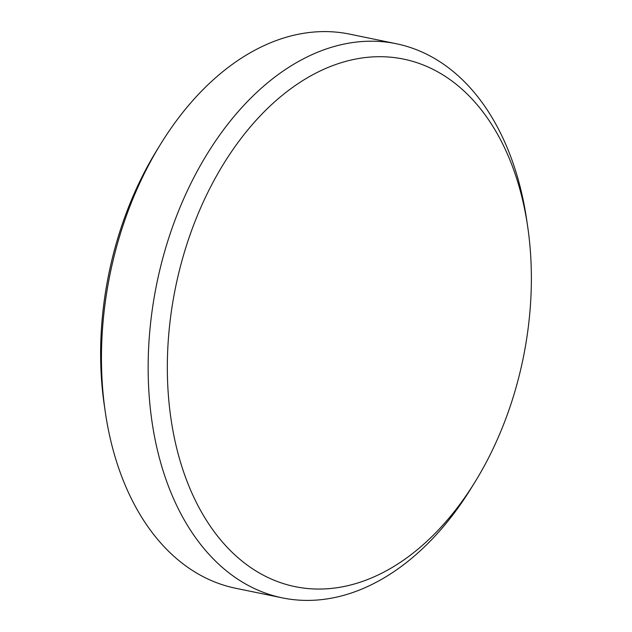 <?xml version="1.0" encoding="UTF-8"?>
<svg xmlns="http://www.w3.org/2000/svg" width="632" height="632" viewBox="0 0 632 632"><rect width="100%" height="100%" fill="white"/><g stroke="black" fill="none" stroke-linecap="round" stroke-linejoin="round"><path stroke-width="0.95" d="M527.688 226.691L526.677 219.786A282.867 186.322 101.6 0 0 519.646 184.923A282.867 186.322 101.6 0 0 396.382 43.75A282.867 186.322 101.6 0 0 201.703 163.159A282.867 186.322 101.6 0 0 159.051 456.691A282.867 186.322 101.6 0 0 282.314 597.864A282.867 186.322 101.6 0 0 471.543 487.612L475.201 481.663A269.287 177.379 101.6 0 0 527.688 226.691A269.287 177.379 101.6 0 0 520.997 193.503A269.287 177.379 101.6 0 0 288.761 90.242A269.287 177.379 101.6 0 0 177.71 452.228A269.287 177.379 101.6 0 0 475.201 481.663M396.382 43.75L349.686 34.136A282.867 186.322 101.6 0 0 160.457 144.388A282.867 186.322 101.6 0 0 105.323 412.214A282.867 186.322 101.6 0 0 112.354 447.077A282.867 186.322 101.6 0 0 235.618 588.25L282.314 597.864M160.457 144.388L156.799 150.337A269.287 177.379 101.6 0 0 104.312 405.309L105.323 412.214"/></g></svg>
